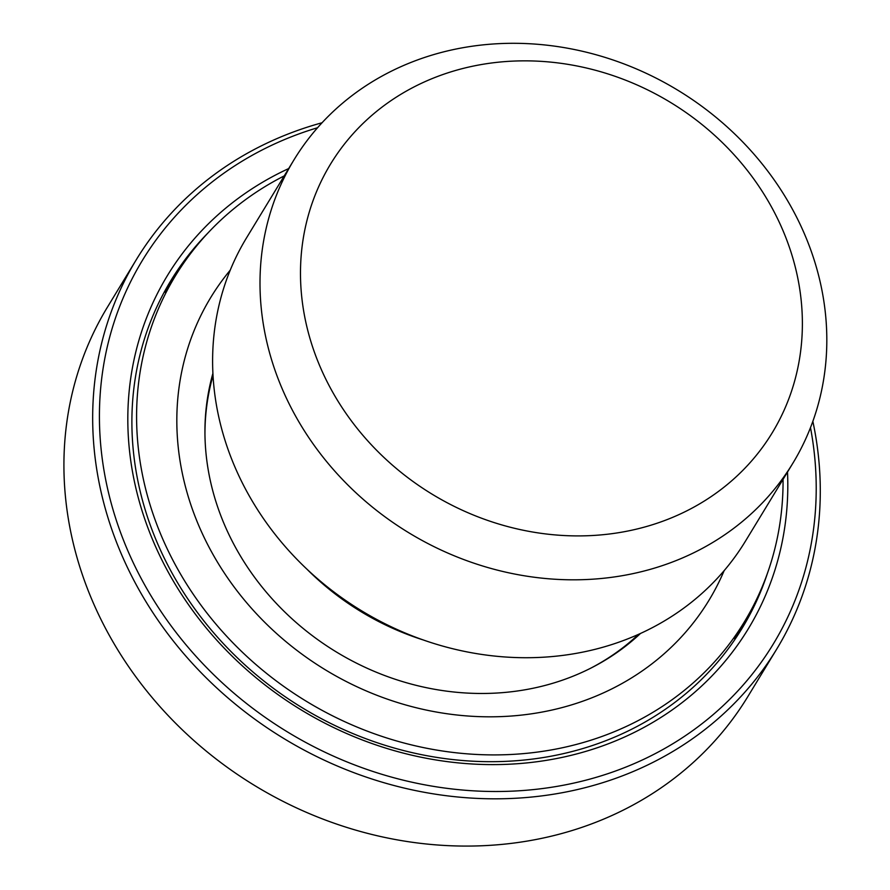 <?xml version="1.0" encoding="UTF-8"?>
<svg xmlns="http://www.w3.org/2000/svg" width="890" height="890" viewBox="0 0 890 890"><rect width="100%" height="100%" fill="white"/><g stroke="black" fill="none" stroke-linecap="round" stroke-linejoin="round"><path stroke-width="1.33" d="M776.647 649.222L747.9 696.492A374.757 332.415 -148.7 0 1 539.841 838.736A374.757 332.415 -148.7 0 1 148.218 692.821A374.757 332.415 -148.7 0 1 107.557 306.95L136.315 259.68A374.757 332.415 31.3 0 0 176.965 645.55A374.757 332.415 31.3 0 0 568.588 791.477A374.757 332.415 31.3 0 0 776.647 649.222A374.757 332.415 31.3 0 0 812.848 421.337M322.047 122.764A374.757 332.415 31.3 0 0 136.315 259.68M630.743 574.095A291.931 258.945 31.3 0 0 792.823 463.29A291.931 258.945 31.3 0 0 813.026 256.442A291.931 258.945 31.3 0 0 569.099 48.494A291.931 258.945 31.3 0 0 294 159.833A291.931 258.945 31.3 0 0 325.673 460.43A291.931 258.945 31.3 0 0 630.743 574.095M628.763 530.841A258.501 229.297 -148.7 0 1 306.015 224.402A258.501 229.297 -148.7 0 1 719.52 139.875A258.501 229.297 -148.7 0 1 628.763 530.841M294 159.833L246.608 237.741A291.931 258.945 31.3 0 0 361.429 610.696A291.931 258.945 31.3 0 0 745.431 541.187L792.823 463.29M767.436 573.305A334.362 296.581 -148.7 0 1 742.138 628.229A334.362 296.581 -148.7 0 1 302.344 707.828A334.362 296.581 -148.7 0 1 170.824 280.684A334.362 296.581 -148.7 0 1 207.971 232.958M288.694 168.566A339.935 301.521 31.3 0 0 150.521 534.601A339.935 301.521 31.3 0 0 525.979 762.997A339.935 301.521 31.3 0 0 787.505 472.012M810.49 427.612A369.183 327.476 -148.7 0 1 568.265 784.268A369.183 327.476 -148.7 0 1 122.108 536.637A369.183 327.476 -148.7 0 1 317.552 127.737M640.5 633.457A257.733 228.608 -148.7 0 1 336.331 651.958A257.733 228.608 -148.7 0 1 212.91 373.344M724.16 570.623A291.52 258.578 -148.7 0 1 325.44 669.87A291.52 258.578 -148.7 0 1 230.243 270.16M783.055 479.343A332.96 295.347 -148.7 0 1 744.285 622.01A332.96 295.347 -148.7 0 1 306.327 701.276A332.96 295.347 -148.7 0 1 175.363 275.911A332.96 295.347 -148.7 0 1 284.233 175.886M306.85 569.088A256.342 227.373 31.3 0 0 423.484 640.032M638.542 634.348A256.342 227.373 -148.7 0 1 590.181 668.468M204.956 434.12A256.342 227.373 -148.7 0 1 213.033 375.491M182.672 264.553A334.362 296.581 31.3 0 0 168.199 285.1M739.412 632.601A334.362 296.581 31.3 0 0 751.004 610.284M175.363 275.911L165.329 292.398M744.285 622.01L734.261 638.497"/></g></svg>
